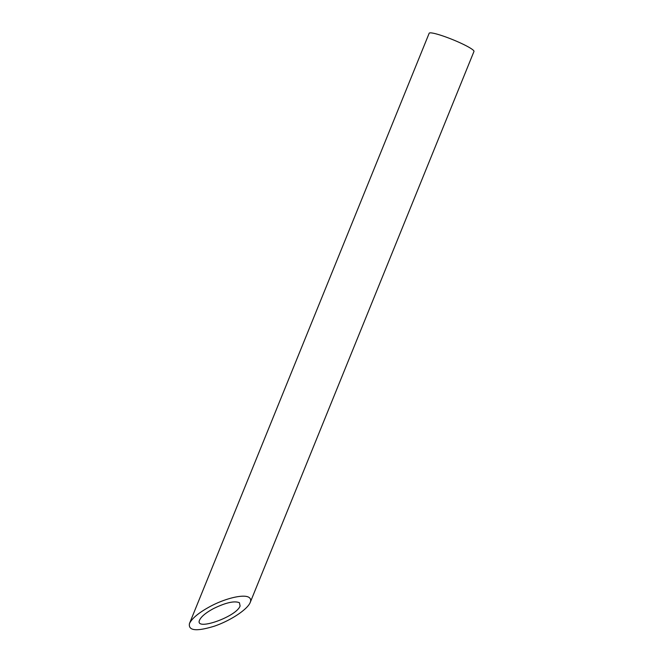 <?xml version="1.0" encoding="UTF-8"?>
<svg xmlns="http://www.w3.org/2000/svg" width="663" height="663" viewBox="0 0 663 663"><rect width="100%" height="100%" fill="white"/><g stroke="black" fill="none" stroke-linecap="round" stroke-linejoin="round"><path stroke-width="0.99" d="M239.418 602.708C234.404 600.645 225.776 602.601 213.527 608.576C205.928 612.695 201.287 616.524 199.588 620.062C194.052 631.624 236.525 616.847 240.097 605.965L239.418 602.708M189.452 623.585L429.168 33.249A24.175 2.95 22.1 0 1 442.097 35.694A24.175 2.95 22.1 0 1 473.97 51.449L250.224 602.443C251.078 600.297 250.738 598.664 249.205 597.554C244.473 593.824 225.967 598.018 210.378 606.363C198.975 612.537 192.005 618.281 189.452 623.585C188.184 630.811 196.546 631.657 214.522 626.121C230.757 620.51 247.506 609.413 250.233 602.443"/></g></svg>
